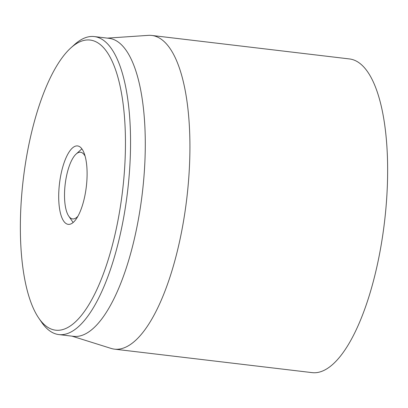 <?xml version="1.0" encoding="UTF-8"?>
<svg xmlns="http://www.w3.org/2000/svg" width="408" height="408" viewBox="0 0 408 408"><rect width="100%" height="100%" fill="white"/><g stroke="black" fill="none" stroke-linecap="round" stroke-linejoin="round"><path stroke-width="0.61" d="M67.616 224.237A39.489 13.505 96.8 0 1 59.604 182.626A39.489 13.505 96.8 0 1 77.561 145.931A39.489 13.505 96.8 0 1 86.312 186.736A39.489 13.505 96.8 0 1 68.238 224.354A39.489 13.505 96.8 0 1 67.616 224.237M92.458 40.494A146.105 49.97 96.8 0 1 117.841 221.131A146.105 49.97 96.8 0 1 38.78 318.133A146.105 49.97 96.8 0 1 23.276 179.245A146.105 49.97 96.8 0 1 70.895 47.863A146.105 49.97 96.8 0 1 92.458 40.494M38.78 318.133L41.545 322.162A150.057 51.321 -83.2 0 0 56.498 334.137A150.057 51.321 -83.2 0 0 58.88 334.585A150.057 51.321 -83.2 0 0 127.118 195.146A150.057 51.321 -83.2 0 0 96.671 37.021A150.057 51.321 -83.2 0 0 94.289 36.572A150.057 51.321 -83.2 0 0 74.526 44.589L70.895 47.863M58.88 334.585L73.618 336.34A150.057 51.321 -83.2 0 0 142.285 193.387A150.057 51.321 -83.2 0 0 109.028 38.321L94.289 36.572M107.391 38.128L148.272 35.363A157.952 54.024 96.8 0 1 151.756 35.445A157.952 54.024 96.8 0 1 154.26 35.919A157.952 54.024 96.8 0 1 186.308 202.363A157.952 54.024 96.8 0 1 114.48 349.146A157.952 54.024 96.8 0 1 111.976 348.672A157.952 54.024 96.8 0 1 111.078 348.417L71.981 336.146M114.48 349.146L312.197 372.637A157.952 54.024 -83.2 0 0 384.025 225.859A157.952 54.024 -83.2 0 0 351.976 59.415A157.952 54.024 -83.2 0 0 349.467 58.941L151.756 35.445M77.943 216.22A33.563 11.48 96.8 0 1 68.748 216.133A33.563 11.48 96.8 0 1 65.183 184.227A33.563 11.48 96.8 0 1 76.123 154.04A33.563 11.48 96.8 0 1 77.27 153.153A33.563 11.48 96.8 0 1 85.083 156.116M73.129 222.518A39.489 13.505 96.8 0 1 72.889 222.181L68.748 216.133M76.123 154.04L81.569 149.134A39.489 13.505 96.8 0 1 81.881 148.864"/></g></svg>
